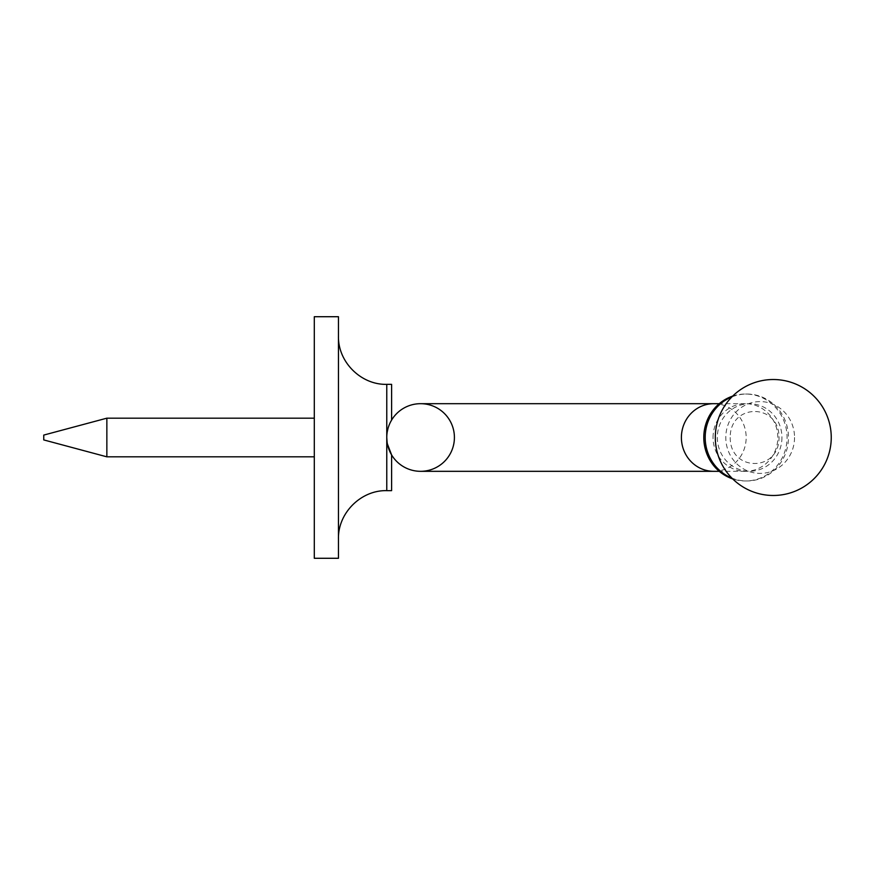 <?xml version="1.0" encoding="UTF-8"?>
<svg xmlns="http://www.w3.org/2000/svg" width="875" height="875" viewBox="0 0 875 875"><rect width="100%" height="100%" fill="white"/><g stroke="black" fill="none" stroke-linecap="round" stroke-linejoin="round"><path stroke-width="0.66" stroke-dasharray="4.38 3.28" d="M43.75 435.083L43.75 439.917M106.859 418.173L106.859 456.827M314.3 558.283L314.3 316.717M314.3 437.5L314.3 418.173L314.3 437.5M387.1 442.203L387.395 443.942M391.606 490.645L391.606 454.923C388.456 449.684 386.838 443.877 386.772 437.5C386.838 431.123 388.456 425.316 391.606 420.077L391.606 384.355M338.461 558.283L338.461 316.717M338.461 437.5L338.461 336.044L338.461 437.5M390.513 422.034L387.964 428.597M387.264 431.78L386.772 437.5A33.819 33.819 0 0 0 420.591 471.319A33.819 33.819 0 0 0 454.409 437.5A33.819 33.819 0 0 0 420.591 403.681A33.819 33.819 0 0 0 386.772 437.5L386.772 384.355M713.048 437.5A33.819 32.386 -90 0 1 745.434 403.681A33.819 32.386 -90 0 1 777.82 437.5A33.819 32.386 -90 0 1 745.434 471.319A33.819 32.386 -90 0 1 713.048 437.5M732.681 396.113A43.477 41.639 -90 0 1 745.434 394.023A43.477 41.639 -90 0 1 787.073 437.5A43.477 41.639 -90 0 1 745.434 480.977A43.477 41.639 -90 0 1 732.681 478.887M731.872 396.922A43.477 41.639 -90 0 1 746.823 394.023A43.477 41.639 -90 0 1 788.462 437.5A43.477 41.639 -90 0 1 746.823 480.977A43.477 41.639 -90 0 1 731.872 478.078M386.772 490.645L386.772 437.5A33.819 33.819 0 0 1 420.591 403.681A33.819 33.819 0 0 1 454.409 437.5M713.781 403.681A33.819 32.386 -90 0 1 746.167 437.5A33.819 32.386 -90 0 1 713.781 471.319M794.533 437.5A35.897 34.377 -90 0 1 760.156 473.397A35.897 34.377 -90 0 1 725.791 437.5A35.897 34.377 -90 0 1 760.156 401.603A35.897 34.377 -90 0 1 794.533 437.5M781.944 437.5A33.742 32.309 -90 0 1 749.634 471.242A33.742 32.309 -90 0 1 717.325 437.5A33.742 32.309 -90 0 1 749.634 403.758A33.742 32.309 -90 0 1 781.944 437.5M745.434 403.681L719.261 403.681M746.823 480.977L745.434 480.977M730.209 437.5C729.925 472.15 779.319 472.15 779.023 437.5C779.319 402.85 729.925 402.85 730.209 437.5M746.823 394.023L745.434 394.023M745.434 471.319L719.261 471.319"/><path stroke-width="1.31" d="M106.859 418.173L106.859 456.827L43.75 439.917L43.75 435.083L106.859 418.173L314.3 418.173M314.3 316.717L314.3 558.283L338.461 558.283L338.461 316.717L314.3 316.717M390.513 422.034L391.606 420.077L391.606 384.355L386.772 384.355L386.772 437.5A33.819 33.819 0 0 0 420.591 471.319A33.819 33.819 0 0 0 454.409 437.5A33.819 33.819 0 0 0 420.591 403.681A33.819 33.819 0 0 0 386.772 437.5L387.1 442.203M387.395 443.942L391.606 454.923L391.606 490.645L386.772 490.645C360.959 489.978 337.794 513.133 338.461 538.956M387.964 428.597L387.264 431.78M732.681 478.887A43.477 41.639 -90 0 1 703.795 437.5A43.477 41.639 -90 0 1 732.681 396.113M731.872 478.078A43.477 41.639 -90 0 1 705.195 437.5A43.477 41.639 -90 0 1 731.872 396.922M386.772 437.5L386.772 490.645M719.261 471.319L713.781 471.319A33.819 32.386 -90 0 1 681.395 437.5A33.819 32.386 -90 0 1 713.781 403.681L420.591 403.681M106.859 456.827L314.3 456.827M386.772 384.355C360.959 385.022 337.794 361.867 338.461 336.044M719.261 403.681L713.781 403.681M715.302 437.5A57.98 57.98 0 0 0 773.27 495.48A57.98 57.98 0 0 0 831.25 437.5A57.98 57.98 0 0 0 773.27 379.52A57.98 57.98 0 0 0 715.302 437.5M713.781 471.319L420.591 471.319"/></g></svg>
